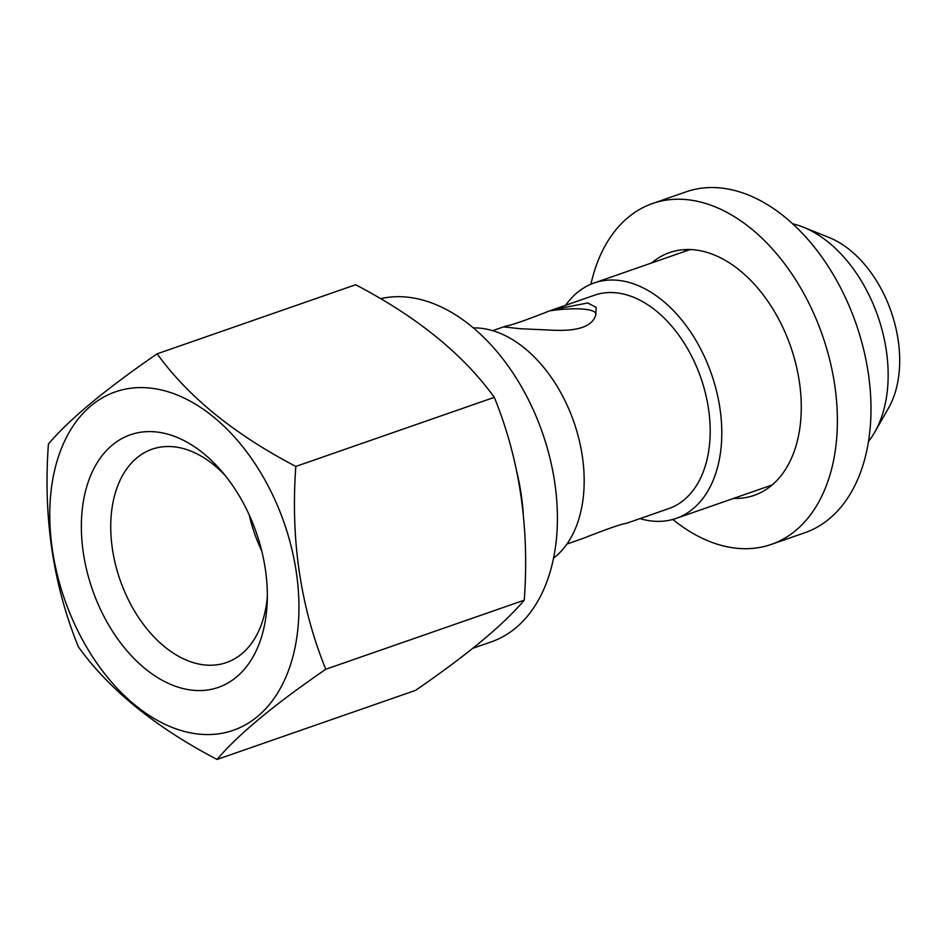 <?xml version="1.0" encoding="UTF-8"?>
<svg xmlns="http://www.w3.org/2000/svg" width="947" height="947" viewBox="0 0 947 947"><rect width="100%" height="100%" fill="white"/><g stroke="black" fill="none" stroke-linecap="round" stroke-linejoin="round"><path stroke-width="1.42" d="M687.238 250.564L684.764 250.339L685.569 249.558M685.273 251.251A128.543 83.395 70.8 0 1 686.208 250.47M769.982 486.734A128.543 83.395 70.8 0 1 767.236 486.699M590.928 284.207A180.486 117.085 70.8 0 1 652.566 203.51L686.161 191.827A180.486 117.085 70.8 0 1 868.316 373.402A180.486 117.085 70.8 0 1 804.832 532.735L771.225 544.43A180.486 117.085 70.8 0 1 672.808 519.441M651.678 262.946A128.543 83.395 70.8 0 1 669.647 252.565A128.543 83.395 70.8 0 1 799.375 381.89A128.543 83.395 70.8 0 1 754.155 495.376A128.543 83.395 70.8 0 1 733.641 498.394M652.566 203.51A180.486 117.085 70.8 0 1 834.721 385.098A180.486 117.085 70.8 0 1 771.225 544.43M517.086 472.873A180.486 117.085 70.8 0 1 521.146 494.239A180.486 117.085 70.8 0 1 523.194 512.777M380.54 298.684A180.486 117.085 70.8 0 1 554.741 482.544A180.486 117.085 70.8 0 1 491.256 641.877L472.861 648.281M553.545 558.162A124.649 80.862 -109.2 0 0 573.882 422.019A124.649 80.862 -109.2 0 0 473.405 327.911M868.482 441.491A124.649 80.862 -109.2 0 0 874.744 432.187L888.546 408.039A103.661 67.249 -109.2 0 0 891.127 311.587A103.661 67.249 -109.2 0 0 829.217 237.59L803.399 227.221A124.649 80.862 -109.2 0 0 792.71 223.812M874.744 432.187A124.649 80.862 -109.2 0 0 877.857 316.203A124.649 80.862 -109.2 0 0 803.399 227.221M157.143 353.823L355.634 284.739C417.071 316.866 463.296 354.403 494.31 397.349C519.607 459.626 529.586 527.23 524.259 600.173C503.413 624.842 467.167 654.91 415.532 690.375L217.052 759.458C237.898 734.789 274.133 704.722 325.78 669.257C300.483 606.98 290.492 539.376 295.819 466.433C234.383 434.318 188.157 396.769 157.143 353.823C105.662 389.158 69.427 419.225 48.415 444.025C43.089 516.967 53.079 584.571 78.376 646.848C109.177 689.641 155.403 727.178 217.052 759.458M295.819 466.433L494.31 397.349M566.922 544.052L582.95 538.452C607.11 528.935 621.634 523.88 626.523 523.289L668.771 508.598A112.965 73.286 -109.2 0 0 700.851 377.817A112.965 73.286 -109.2 0 0 594.503 295.215L549.686 310.841C525.561 320.335 511.037 325.389 506.112 326.005A45.444 9.754 -8.4 0 0 505.982 327.153A45.444 9.754 -8.4 0 0 506.018 327.366M639.971 518.625A124.649 80.862 -109.2 0 0 676.099 518.423A124.649 80.862 -109.2 0 0 711.493 374.112A124.649 80.862 -109.2 0 0 594.148 282.975A124.649 80.862 -109.2 0 0 565.702 305.242M325.78 669.257L524.259 600.173M265.361 569.325A133.74 86.757 70.8 0 1 267.184 602.813A133.74 86.757 70.8 0 1 181.268 688.09A133.74 86.757 70.8 0 1 83.336 552.835A133.74 86.757 70.8 0 1 119.973 439.633A133.74 86.757 70.8 0 1 221.207 470.73A133.74 86.757 70.8 0 1 265.361 569.325M52.416 550.029A179.184 116.244 -109.2 0 0 230.606 731.179A179.184 116.244 -109.2 0 0 267.161 484.071A179.184 116.244 -109.2 0 0 118.091 390.981A179.184 116.244 -109.2 0 0 52.416 550.029M506.112 326.005L504.337 326.964L519.891 328.704L552.196 330.183C577.907 331.474 592.431 326.419 595.77 315.02A45.444 9.754 -8.4 0 0 595.9 313.871A45.444 9.754 -8.4 0 0 583.601 309.148A45.444 9.754 -8.4 0 0 549.686 310.841M261.715 550.858A112.965 73.286 70.8 0 1 249.191 514.848M267.338 596.669A112.965 73.286 70.8 0 1 226.416 662.569A112.965 73.286 70.8 0 1 112.409 548.917A112.965 73.286 70.8 0 1 152.147 449.198A112.965 73.286 70.8 0 1 225.137 475.441M595.77 315.02L596.196 307.455L587.815 302.969L553.095 309.633M676.099 518.423L772.113 484.994M594.148 282.975L690.162 249.546M492.653 330.669L505.011 326.372"/></g></svg>

